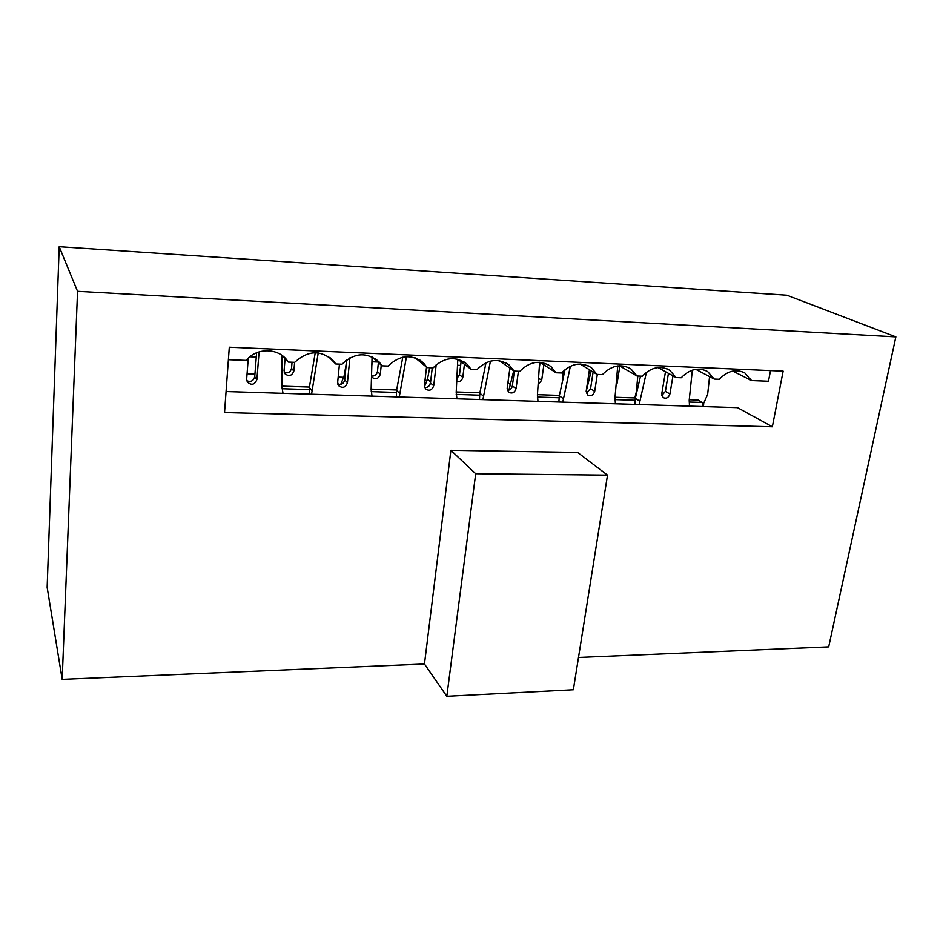 <?xml version="1.0" encoding="UTF-8"?>
<svg xmlns="http://www.w3.org/2000/svg" width="943" height="943" viewBox="0 0 943 943"><rect width="100%" height="100%" fill="white"/><g stroke="black" fill="none" stroke-linecap="round" stroke-linejoin="round"><path stroke-width="1.41" d="M59.197 246.724L77.55 291.328L62.179 679.361L47.15 587.359L59.197 246.724L786.91 295.23L895.85 336.887L828.685 646.863L578.495 657.471M703.655 404.736L703.325 406.563M226.072 391.534L737.485 407.635L772.352 426.766L783.138 371.141L229.302 347.224L224.54 412.551L772.352 426.766M770.502 370.599L768.474 381.243L751.559 380.559L732.758 371.07M751.559 380.559L744.829 372.921C735.988 368.678 727.477 370.799 719.297 379.275L714.24 379.074L707.663 371.566C698.504 366.968 689.698 369.031 681.235 377.754L676.06 377.554L669.683 370.222C660.194 365.212 651.059 367.216 642.277 376.21L636.996 375.998L630.867 368.878C621.024 363.42 611.547 365.33 602.412 374.619L597.002 374.395L580.157 364.022M619.445 365.778L636.996 375.998M657.978 367.546L676.06 377.554M695.745 369.314L714.24 379.074M249.86 356.784L256.284 357.043M345.598 360.697L346.588 360.745M372.226 361.794L377.778 362.018M457.508 365.271L460.644 365.401M77.55 291.328L895.85 336.887M424.468 664.002L450.895 450.294L475.696 473.728L607.516 475.131L573.356 689.734L446.817 696.276L424.468 664.002L62.179 679.361M450.895 450.294L577.635 452.451L607.516 475.131M247.066 373.782L254.94 374.065M338.183 377.094L343.841 377.294M425.01 380.253L427.25 380.324M636.702 387.95L637.751 387.986M328.117 356.336L335.732 363.974L333.952 361.452C321.327 349.688 308.243 349.983 294.699 362.336L288.263 362.077L287.603 361.086C278.916 347.767 256.661 347.248 246.17 360.403L228.395 359.696M335.732 363.974L342.003 364.222C354.58 352.458 366.992 351.751 379.239 362.1L382.009 365.825L388.115 366.061C399.891 354.827 411.69 353.79 423.525 362.949L427.132 367.617L433.096 367.864C444.177 357.091 455.422 355.794 466.832 363.963L471.158 369.373L476.981 369.609C487.46 359.271 498.21 357.774 509.208 365.094L514.124 371.094L519.793 371.318C529.777 361.369 540.056 359.696 550.653 366.308L556.052 372.768L561.604 372.98C571.128 363.385 580.994 361.582 591.19 367.57L597.002 374.395M499.236 360.674L514.124 371.094M471.158 369.373L457.626 359.177M427.132 367.617L415.238 357.869M288.263 362.077L283.277 356.407M382.009 365.825L372.084 356.878L371.129 389.577L372.037 396.131M556.052 372.768L540.08 362.312L539.184 368.854M446.817 696.276L475.696 473.728M689.25 399.738L698.068 400.032L702.358 402.461L702.299 406.527M281.91 386.135L309.422 387.054M371.141 389.117L396.661 389.966M456.223 391.958L479.893 392.748M537.427 394.669L559.399 395.4M615.025 397.262L635.417 397.946M702.358 402.461L689.097 402.036M634.957 400.256L614.919 399.608M558.963 397.769L537.369 397.062M479.492 395.176L456.2 394.41M396.296 392.453L371.177 391.628M309.092 389.6L282.004 388.716M371.495 376.599L371.966 377.294C375.809 379.84 378.579 378.838 380.288 374.265L381.255 365.141M372.674 357.421L371.79 365.919M485.433 362.972L485.244 366.45M456.718 381.62C459.913 382.08 461.94 380.666 462.801 377.365L464.428 364.304M429.772 385.039L430.574 382.151M563.242 371.224L562.5 381.231M538.123 384.496L541.671 380.335L543.875 364.788M508.925 390.119L513.711 370.799M637.786 376.021L636.348 391.828L634.851 397.922M616.038 385.593L617.123 383.164L619.834 366.002M586.157 391.522L591.214 370.835M285.116 358.505L284.079 370.658L284.857 373.652C288.912 376.835 291.906 375.962 293.862 371.023L294.617 362.336M709.572 376.611L707.651 394.339L702.299 406.445M565.057 369.597L559.293 395.86L558.881 402.013M593.112 372.002L590.566 388.693L586.322 393.031M485.999 362.701L479.798 393.207L479.492 399.514M514.348 371.106L512.344 385.911C511.707 388.681 510.045 390.166 507.346 390.367M402.779 357.208L396.567 390.437L396.39 396.897M432.248 367.829L430.479 382.988C429.713 386.159 427.757 387.656 424.621 387.479M315.245 352.717L309.339 387.538L309.292 394.15M346.682 359.861L344.702 379.935C343.759 383.577 341.484 385.027 337.865 384.296M256.626 352.753L254.728 376.717C253.526 380.925 250.885 382.269 246.783 380.76M640.521 376.139L635.311 398.382L634.792 404.406M668.434 373.334L665.393 391.369L661.809 395.482M689.498 406.127L689.203 400.162L692.339 370.139M672.984 375.844L669.907 393.985C668.575 397.734 666.336 398.948 663.188 397.628L661.774 393.702L665.475 371.695M646.438 372.273L639.142 404.547M283.006 393.325L281.91 386.606L282.11 355.499M259.101 351.869L256.897 379.558C254.728 384.838 251.522 385.652 247.29 381.998L246.653 379.204L248.268 358.175M284.267 372.438C288.063 373.558 290.479 372.202 291.517 368.348L292.047 362.23M424.456 386.819L427.474 379.286L429.702 367.723M456.872 378.603L459.477 374.772L461.092 361.782M456.931 398.806L456.2 392.406L457.803 359.307M436.196 364.752L433.721 385.734C432.059 390.237 429.336 391.321 425.529 388.988L424.409 385.416L426.531 367.122M406.457 356.713L399.254 396.991M509.397 371.683L510.104 368.277M537.97 401.353L537.404 395.105L539.62 362.277M518.414 371.259L516.057 388.61C514.548 392.818 512.002 393.974 508.43 392.064L507.169 388.304L509.88 368.124M490.431 361.122L482.899 399.62M340.706 384.461L344.054 376.233L346.352 363.138M371.507 376.033C374.701 376.304 376.681 374.831 377.436 371.636L378.391 362.56M349.9 357.833L347.437 382.717C345.562 387.585 342.615 388.551 338.584 385.652L337.665 382.386L339.445 364.128M318.227 352.894L311.555 394.221M615.414 403.793L614.989 397.687L617.736 365.931M597.308 374.406L594.703 391.357C593.3 395.317 590.919 396.52 587.572 394.94L586.204 391.062L589.434 369.739M570.374 366.226L562.782 402.142M377.436 371.636L380.288 374.265M344.054 376.233L344.973 377.165M459.477 374.772L462.801 377.365M427.474 379.286L430.597 381.927M538.547 378.202L541.671 380.335M507.912 382.728L510.776 384.815M616.286 382.658L617.123 383.164M586.794 387.149L587.454 387.573M291.517 368.348L293.862 371.023M563.254 398.583L559.293 395.86M594.703 391.357L590.566 388.693M483.323 395.977L479.798 393.207M516.057 388.61L512.344 385.911M399.608 393.255L396.567 390.437M433.721 385.734L430.479 382.988M311.85 390.402L309.339 387.538M347.437 382.717L344.702 379.935M256.897 379.558L254.728 376.717M639.66 401.07L635.311 398.382M669.907 393.985L665.393 391.369M628.073 367.334L631.338 369.22M667.043 368.831L670.131 370.528M588.243 365.837L591.674 367.923M505.943 362.902L509.668 365.483M463.426 361.487L467.28 364.375M419.989 360.143L423.914 363.35M330.321 357.88L334.176 361.735M284.043 357.067L287.698 361.216M375.632 358.929L379.569 362.466M547.541 364.352L551.125 366.686"/></g></svg>

